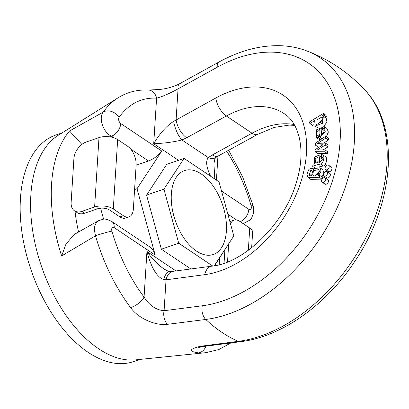 <?xml version="1.0" encoding="UTF-8"?>
<svg xmlns="http://www.w3.org/2000/svg" width="409" height="409" viewBox="0 0 409 409"><rect width="100%" height="100%" fill="white"/><g stroke="black" fill="none" stroke-linecap="round" stroke-linejoin="round"><path stroke-width="0.61" d="M311.571 167.956L308.999 175.63L311.494 175.829L313.493 168.784L319.94 167.746L321.091 171.141L318.621 175.522L319.782 175.441L322.532 177.286L322.041 179.142L310.687 179.352L307.936 177.506L306.96 174.173L308.913 169.377L311.571 167.956L313.192 169.04M311.177 175.282L311.106 175.86M319.94 167.746L322.691 169.592L323.805 173.212M323.453 174.479L321.914 176.867M319.495 146.908L318.146 146.974L315.395 145.129L315.523 143.119L325.799 136.187L328.55 138.027L328.427 140.021L323.596 143.119M325.799 136.187L325.676 138.176L317.553 143.395L325.37 143.058L328.12 144.898L327.992 146.877L323.115 149.919M325.37 143.058L325.242 145.037L317.343 149.97L324.935 149.904L327.686 151.749L327.568 153.62L317.737 153.523L314.986 151.678L315.109 149.679L322.987 144.771L315.395 145.129M319.961 133.227L319.286 136.243M321.454 138.002L321.392 139.162M320.462 139.786L319.092 139.377L316.341 137.536L316.581 129.75L324.301 126.698L325.278 131.918L320.181 137.153L322.282 138.559M324.301 126.698L327.052 128.544L328.35 132.087L326.392 136.58M325.661 169.679L328.417 171.519A2.664 1.769 -56.2 0 0 330.625 171.12A2.664 1.769 -56.2 0 0 331.98 168.595A2.664 1.769 -56.2 0 0 331.377 167.097L328.626 165.256A2.664 1.769 -56.2 0 0 325.671 166.478A2.664 1.769 -56.2 0 0 325.661 169.679A2.664 1.769 -56.2 0 0 327.001 169.781A2.664 1.769 -56.2 0 0 329.225 166.749A2.664 1.769 -56.2 0 0 328.626 165.256M324.056 175.957L326.806 177.797A2.664 1.769 -56.2 0 0 329.015 177.399A2.664 1.769 -56.2 0 0 330.37 174.873A2.664 1.769 -56.2 0 0 329.772 173.375L327.016 171.535A2.664 1.769 -56.2 0 0 324.066 172.762A2.664 1.769 -56.2 0 0 324.056 175.957A2.664 1.769 -56.2 0 0 325.39 176.059A2.664 1.769 -56.2 0 0 327.619 173.027A2.664 1.769 -56.2 0 0 327.016 171.535M322.19 182.25L324.94 184.091A2.664 1.769 -56.2 0 0 327.149 183.692A2.664 1.769 -56.2 0 0 328.504 181.167A2.664 1.769 -56.2 0 0 327.906 179.669L325.155 177.828A2.664 1.769 -56.2 0 0 322.2 179.055A2.664 1.769 -56.2 0 0 322.19 182.25A2.664 1.769 -56.2 0 0 323.524 182.353A2.664 1.769 -56.2 0 0 325.753 179.321A2.664 1.769 -56.2 0 0 325.155 177.828M314.025 124.571L312.614 125.43L309.864 123.584L309.562 121.856L323.299 113.508L326.055 115.353L326.326 116.923L325.324 117.531M323.299 113.508L323.575 115.082L322.282 115.865L326.147 118.083L326.949 121.964L323.77 126.427M318.212 128.094L315.109 126.059L314.695 120.65L309.864 123.584M318.621 155.302L319.531 157.347L319.434 162.496L322.22 159.883L321.96 156.8L321.024 156.504L321.581 154.52L323.13 155.052C325.027 156.928 322.819 164.295 320.753 164.075C316.116 164.955 313.437 165.727 312.706 166.386L313.069 164.316L314.352 163.672L314.501 157.194L318.621 155.302L321.372 157.143L322.287 159.597M325.881 156.898L322.941 154.909L325.881 156.898C327.778 158.769 325.569 166.141 323.504 165.916L317.951 167.148M113.84 137.772L111.463 136.182A11.089 7.377 -56.2 0 0 120.742 123.564L161.754 151.033C158.452 155.44 154.035 158.758 148.498 160.988L136.115 165.241M100.599 208.201L103.61 219.198M81.877 144.408L69.53 130.998L103.283 112.076A135.906 76.35 -109 0 1 118.063 97.812L58.323 135.246A119.771 67.286 -109 0 0 30.864 194.96A119.771 67.286 -109 0 0 135.471 359.879L205.604 352.711A135.906 76.35 -109 0 1 198.309 352.88C188.493 351.346 189.157 349.153 200.298 346.3L238.406 341.326A150.763 100.292 -56.2 0 0 366.357 236.739A150.763 100.292 -56.2 0 0 364.823 89.944A150.763 100.292 -56.2 0 0 364.818 89.939C400.8 127.363 394.394 203.493 354.465 261.898C325.891 305.099 281.729 336.663 240.865 341.653L202.659 346.592L198.708 347.466M364.828 89.949A153.038 153.038 0 0 0 306.275 50.726A150.763 100.292 123.8 0 1 306.28 50.726A150.763 100.292 123.8 0 1 342.972 193.754A150.763 100.292 123.8 0 1 205.773 319.465L167.491 324.327C155.701 325.927 138.222 318.499 130.502 307.466A11.089 4.56 -36.8 0 0 144.07 297.077C149.316 305.441 155.987 309.986 164.091 310.712L202.291 305.774A139.837 93.022 -56.2 0 0 340.063 141.744A139.837 93.022 -56.2 0 0 217.302 67.194L178.048 88.855C169.633 93.513 162.475 96.611 156.586 98.15A125.016 70.23 71 0 0 119.034 117.347C118.186 119.592 118.753 121.662 120.742 123.564M130.502 307.466A135.906 76.35 -109 0 1 95.502 235.799L61.667 255.932L66.023 243.948L74.423 234.342L98.421 220.748L103.16 219.234C104.05 218.539 106.892 219.26 111.688 221.407L149.709 246.872C152.312 248.698 154.147 251.443 155.205 255.109L114.198 227.639C112.138 226.826 111.366 227.997 111.877 231.157A125.016 70.23 71 0 0 144.07 297.077L146.938 251.479C152.26 258.979 157.971 264.833 164.075 269.025L164.086 269.035M214.551 265.748L225.916 247.997M161.754 151.033L137.03 188.707L155.205 255.109M190.87 268.958L161.371 249.199L146.565 195.088L166.708 164.392L184.06 158.436L163.917 189.132L178.728 243.237L212.767 266.039M62.107 132.874L55.844 135.026A119.771 67.286 71 0 0 20.45 198.534A119.771 67.286 71 0 0 55.445 318.821A119.771 67.286 71 0 0 133.651 361.576L139.914 359.424M161.371 249.199L178.728 243.237M214.234 265.804L233.82 235.952L219.014 181.847L184.06 158.436M146.565 195.088L163.917 189.132M226.387 230.973A44.361 24.918 -109 0 1 213.278 254.495A44.361 24.918 -109 0 1 175.303 220.635A44.361 24.918 -109 0 1 184.459 170.589A44.361 24.918 -109 0 1 213.426 186.422A44.361 24.918 -109 0 1 226.387 230.973M134.587 189.546L137.03 188.707M111.877 231.157A11.089 0.782 -16.2 0 0 95.502 235.799L94.346 230.201L94.724 226.003L96.304 222.614L98.354 220.788M110.19 136.897L111.463 136.182C103.237 132.577 98.247 117.838 103.283 112.076A11.089 8.512 35.4 0 1 119.034 117.347M164.075 269.025C167.598 271.029 169.648 271.862 170.231 271.525L173.263 271.295A14.785 9.525 82.4 0 0 166.039 279.812L163.758 279.526C156.913 277.246 151.304 267.895 146.938 251.479L175.993 270.937M210.528 176.161C206.315 167.199 205.558 161.013 208.263 157.608L212.337 154.975L252.031 133.206L226.351 116.008L186.657 137.772L181.928 139.97C173.518 142.046 164.116 143.308 153.718 143.748C159.766 133.426 166.432 125.946 173.713 121.315L215.799 97.986A103.503 68.855 123.8 0 1 306.433 153.298A103.503 68.855 123.8 0 1 204.684 274.674L166.039 279.812L164.091 310.712A11.089 7.157 -97.4 0 0 167.491 324.327M118.063 97.812C127.311 92.081 137.455 89.499 148.493 90.052L148.493 90.052A11.089 8.947 93 0 1 156.586 98.15L153.718 143.748L178.498 160.343M179.541 83.768A11.089 5.072 61.1 0 0 178.048 88.855L176.105 119.755A14.785 6.795 -118.7 0 0 186.657 137.772M111.713 221.422A11.089 7.377 123.8 0 1 114.198 227.639M171.627 271.75A14.785 7.546 88.5 0 0 170.129 271.53A14.785 7.546 88.5 0 0 163.758 279.526M212.337 154.975A14.785 6.795 61.3 0 0 218.074 156.069L215.85 157.491A14.785 8.492 52.7 0 1 208.263 157.608L181.928 139.97A14.785 4.862 -111.3 0 1 173.713 121.315M322.992 119.167L317.987 124.367M321.617 117.199L316.121 120.231L315.952 124.275L316.561 124.525L321.97 121.58L322.318 117.475L321.617 117.199L322.773 117.971M323.575 115.082L326.326 116.923M323.396 116.243L322.364 123.339L315.109 126.059M324.199 130.236L323.887 130.353L323.964 131.744M321.131 128.508L321.479 134.551C324.414 132.087 325.022 130.052 323.294 128.441L321.131 128.508L323.887 130.353M320.181 137.153L319.726 129.086C316.648 131.299 315.768 133.436 317.077 135.497L317.215 135.599M317.364 135.686L318.718 135.865L320.165 136.831M318.718 135.865L318.611 137.864L320.968 139.443M318.611 137.864L316.341 137.536M325.676 138.176L328.427 140.021M325.242 145.037L327.992 146.877M324.935 149.904L324.818 151.78L327.568 153.62M324.818 151.78L314.986 151.678M317.507 162.879L318.125 162.756L318.023 157.971L317.619 157.301L315.135 158.932L315.63 162.756L317.507 162.879M318.023 160.456L317.563 162.869M319.531 157.347L322.282 159.193M321.024 156.504L322.404 157.429M320.753 164.075L323.504 165.916M312.706 166.386L314.894 167.854M319.649 171.064L315.027 175.752M319.255 169.975L318.851 169.587L313.565 170.655L312.65 174.996L313.043 175.379L318.243 174.382L319.255 169.975M310.814 169.929L311.909 170.66M319.782 175.441L319.286 177.296L322.041 179.142M319.286 177.296L307.936 177.506M215.875 157.475C215.988 157.833 214.904 156.678 213.948 164.045L214.807 179.03M198.309 352.88A11.089 8.947 -87 0 0 205.926 346.167M200.298 346.3A11.089 7.157 82.6 0 0 202.736 346.581M228.672 150.251L242.634 176.872L253.13 205.732A11.089 0.782 163.8 0 0 251.157 205.85A125.016 70.23 71 0 0 226.78 151.289M240.267 221.704A11.089 7.377 -56.2 0 0 248.836 209.362C250.891 210.18 251.668 209.009 251.157 205.85M218.074 156.069L257.762 134.3L274.173 127.419L289.245 125.098L294.664 125.384M123.38 215.717A14.785 8.308 71 0 0 128.993 216.852L125.522 218.043A14.785 8.308 -109 0 1 119.909 216.908L123.38 215.717L113.293 208.958A13.308 6.544 -176.4 0 0 94.622 207.005L81.897 211.376L84.648 213.217A14.785 9.836 123.8 0 1 77.229 212.654L74.479 210.809A14.785 9.836 -56.2 0 0 81.897 211.376M119.909 216.908L109.822 210.149A8.87 4.361 -176.4 0 0 97.378 208.846L84.648 213.217M74.479 210.809A14.785 9.836 -56.2 0 1 71.135 202.501L73.886 158.815A14.785 9.836 -56.2 0 1 86.263 141.989L98.988 137.618A13.308 6.544 -176.4 0 1 117.659 139.571L127.746 146.33A14.785 8.308 71 0 1 136.11 165.323L133.365 209.009A14.785 8.308 71 0 1 128.993 216.852M229.904 221.632A14.785 8.308 -109 0 1 230.569 221.346L234.04 220.149A14.785 8.308 71 0 1 239.648 221.289L249.741 228.043A13.308 6.544 3.6 0 1 252.609 232.455L251.647 247.767M219.633 258.002L219.214 264.71M224.889 249.991L224.055 263.248M228.677 243.795L227.532 261.959M234.04 220.149A14.785 8.308 71 0 0 230.523 223.907M148.498 160.988L130.742 149.096M75.031 211.182A111.217 62.48 71 0 0 78.554 231.98M240.942 341.643A11.089 7.157 82.6 0 1 238.406 341.326A150.318 84.443 -109 0 1 221.964 332.41A150.318 84.443 -109 0 1 205.773 319.465A11.089 7.157 -97.4 0 1 202.291 305.774M61.667 255.932A125.742 70.639 -109 0 1 69.53 130.998M257.762 134.3A14.785 6.795 61.3 0 1 252.031 133.206A88.717 59.019 123.8 0 1 294.178 124.535M173.263 271.295L211.908 266.162C243.616 263.345 285.318 223.375 296.658 181.345C306.367 149.592 298.774 122.444 283.989 113.544A88.717 59.019 -56.2 0 0 226.351 116.008A14.785 6.795 -118.7 0 1 215.799 97.986M221.54 191.08L248.836 209.362M217.941 156.141L216.433 180.118M218.8 62.107A11.089 5.077 61.1 0 0 217.302 67.194M211.908 266.162A14.785 9.525 82.4 0 0 204.684 274.674M312.65 174.996L313.601 175.63M236.566 219.976L227.854 214.142M113.293 208.958L117.659 139.571M94.622 207.005L98.988 137.618M249.741 228.043L248.34 250.272M148.493 90.052L160.292 89.438L163.646 88.922C169.623 87.889 174.929 86.171 179.571 83.758L218.825 62.091C240.098 50.389 261.034 44.944 281.627 45.757C290.288 46.176 298.504 47.833 306.28 50.726M253.13 205.732L253.749 209.065L253.677 212.44L251.612 218.115L250.124 219.991L243.171 223.646M215.569 264.194L215.635 265.538M230.86 342.946L218.871 349.542L205.604 352.711"/></g></svg>
